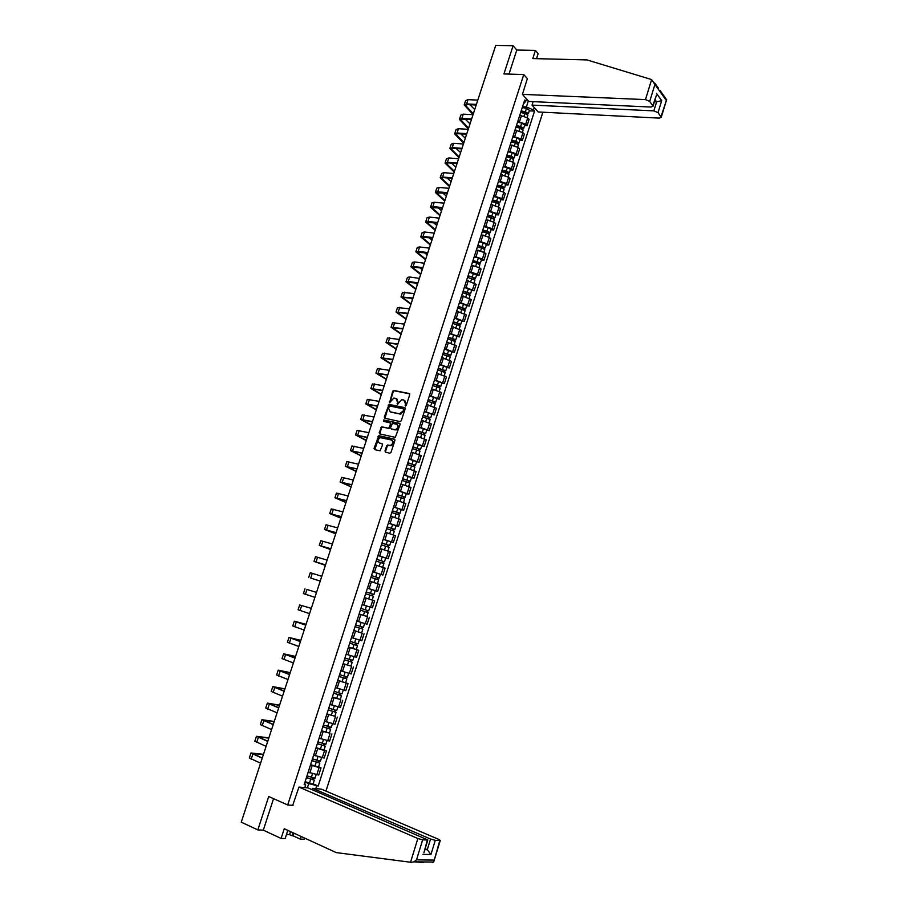 <?xml version="1.0" encoding="UTF-8"?>
<svg xmlns="http://www.w3.org/2000/svg" width="908" height="908" viewBox="0 0 908 908"><rect width="100%" height="100%" fill="white"/><g stroke="black" fill="none" stroke-linecap="round" stroke-linejoin="round"><path stroke-width="1.36" d="M405.422 406.012L406.251 405.433L409.724 394.708L409.202 393.527L393.618 390.429L392.71 391.269L389.6 402.709L393.754 398.09L395.888 398.374L397.556 402.142L397.477 404.355L401.642 399.724L403.81 399.997L405.501 403.788L405.422 406.012M385.003 450.97L385.525 452.195L389.838 453.206L391.019 452.388L394.923 440.346L394.401 439.143L378.806 435.658L374.051 448.404L374.561 449.608L380.055 450.822L382.563 444.886L382.041 443.671L379.487 443.081C377.263 441.254 377.569 439.438 380.395 437.667L391.303 439.96C393.561 441.787 393.266 443.603 390.44 445.408L387.523 445.011L386.672 445.839L385.003 450.97L385.718 452.241M287.711 804.976L268.711 796.509L257.838 829.912L241.256 822.171L495.723 45.4L513.111 45.718L503.929 73.923L523.768 74.57L287.711 804.976L293.057 805.351M400.099 421.573L401.279 420.745L405.161 408.793L404.627 407.601L389.044 404.389L384.288 417.056L384.799 418.248L400.099 421.573M400.053 424.547L395.298 437.361L379.692 433.899L379.181 432.707L381.712 426.794L388.181 428.167L389.362 427.339L390.463 423.957L389.941 422.765L383.516 421.357L383.766 419.95L399.52 423.344L400.053 424.547M325.949 791.072L542.882 112.206M257.838 829.912L263.32 830.15L273.546 798.665M536.503 58.668L538.126 53.663L535.425 50.417L516.8 50.042L513.111 45.718M517.742 121.536L525.698 124.146L527.696 117.915L519.796 115.293M527.696 117.915L529.092 119.436L527.094 125.667L524.574 125.52M525.698 124.146L527.094 125.667M519.841 140.252L522.361 140.411L524.37 134.168L522.963 132.67L515.04 130.048M512.986 136.302L520.954 138.924L522.361 140.411M511.397 141.342L516.175 141.83L517.628 142.726L516.879 143.328M515.097 155.03L517.617 155.211L519.626 148.946L518.207 147.482L510.273 144.86M508.208 151.137L516.187 153.758L517.617 155.211M510.33 169.864L512.85 170.068L514.87 163.781L513.429 162.339L505.484 159.717M503.418 166.016L511.408 168.638L512.85 170.068M505.552 184.755L508.06 184.971L510.092 178.66L508.65 177.253L500.683 174.631M498.606 180.942L506.619 183.575L508.06 184.971M500.751 199.692L503.27 199.93L505.302 193.597L503.838 192.212L495.859 189.59M493.782 195.924L501.806 198.557L503.27 199.93M495.938 214.674L498.447 214.935L500.49 208.579L499.014 207.228L491.024 204.595M488.935 210.962L496.971 213.596L498.447 214.935M494.406 219.441L487.187 216.376M491.114 229.713L493.623 229.996L495.666 223.618L494.179 222.29L486.177 219.668M484.077 226.047L492.125 228.68L493.623 229.996M486.257 244.808L488.765 245.103L490.819 238.713L489.333 237.408L481.308 234.786M479.197 241.188L487.267 243.821L488.765 245.103M477.302 247.203L481.615 247.839L484.713 249.643M481.399 259.96L483.907 260.278L485.962 253.854L484.452 252.583L476.416 249.95M474.305 256.385L482.386 259.018L483.907 260.278M476.518 275.158L479.015 275.487L481.092 269.052L479.572 267.803L471.513 265.17M469.402 271.628L477.495 274.261L479.015 275.487M471.615 290.401L474.124 290.764L476.201 284.295L466.587 280.447M464.465 286.928L474.124 290.764M466.701 305.712L469.209 306.087L471.286 299.595L461.65 295.781M459.527 302.273L469.209 306.087M461.775 321.069L464.272 321.466L466.36 314.951L456.701 311.16M454.556 317.686L464.272 321.466M456.826 336.482L459.323 336.891L461.412 330.364L451.73 326.596M449.585 333.145L459.323 336.891M451.855 351.941L454.352 352.383L456.452 345.823L446.736 342.089M444.579 348.661L454.352 352.383M446.872 367.468L449.358 367.922L451.469 361.339L441.731 357.639M439.574 364.221L449.358 367.922M441.867 383.04L444.353 383.516L446.475 376.911L436.703 373.245M434.535 379.85L444.353 383.516M436.85 398.669L439.336 399.168L441.458 392.54L431.663 388.896M429.484 395.525L439.336 399.168M431.811 414.354L434.296 414.877L436.43 408.225L426.601 404.605M424.422 411.267L434.296 414.877M426.76 430.097L429.234 430.642L431.379 423.957L421.516 420.381M419.326 427.055L429.234 430.642M421.687 445.885L424.161 446.452L426.317 439.756L416.42 436.203M414.23 442.9L424.161 446.452M416.59 461.741L419.065 462.331L421.233 455.6L411.313 452.082M409.099 458.812L419.065 462.331M411.483 477.653L413.957 478.255L416.125 471.513L406.171 468.017M403.958 474.771L413.957 478.255M401.325 483.079L399.077 489.934M406.353 493.623L408.827 494.247L411.006 487.471L401.018 484.009M398.805 490.785L408.827 494.247M393.561 507.061L403.674 510.296L405.865 503.497L395.854 500.07M393.618 506.868L403.674 510.296M396.047 525.721L398.51 526.39L400.7 519.58L390.667 516.175M388.42 522.997L398.51 526.39M385.628 531.793L383.358 538.716M383.165 539.329L393.323 542.553L395.525 535.709L385.457 532.338M383.21 539.193L393.323 542.553M377.932 555.56L388.125 558.772L390.326 551.905L380.225 548.568M377.978 555.446L388.125 558.772M375.072 564.572L372.791 571.529M380.327 574.276L382.904 575.048L385.117 568.158L374.981 564.855M372.723 571.745L382.904 575.048M373.063 589.962L377.66 591.392L379.873 584.468L369.715 581.199L377.444 583.64L378.647 579.871L375.197 578.725L373.983 582.505M367.445 588.123L377.66 591.392M362.19 604.58L372.394 607.781L374.629 600.835L364.414 597.555M365.584 616.044L359.091 614.046M356.787 621.22L359.091 614.183M355.618 624.863L363.416 627.315L364.63 623.512L356.878 621.061L367.116 624.239L369.352 617.27M351.407 637.915L353.689 630.844M361.543 632.91L353.779 630.572M351.555 637.586L361.815 640.753L364.063 633.761M348.479 647.029L358.751 650.31L348.434 647.154M346.005 654.679L348.331 647.574M346.198 654.203L356.504 657.324L358.751 650.31M350.976 666.041L343.076 663.793M340.829 670.864L351.158 673.963L353.428 666.915M337.753 680.319L348.07 683.588L337.697 680.501M335.449 687.594L345.8 690.659L348.07 683.588M340.262 699.398L332.294 697.265M330.035 704.392L340.432 707.411L342.702 700.318M334.882 716.162L326.869 714.085M324.61 721.236L335.029 724.232L337.322 717.104M329.468 732.994L321.432 730.974M319.162 738.159L329.615 741.11L331.908 733.959M324.043 749.883L326.483 750.871L324.542 750.61L315.973 747.931M313.691 755.138L324.179 758.055L326.483 750.871M318.606 766.84L321.035 767.85L319.083 767.623L310.491 764.945M308.198 772.175L318.719 775.057L321.035 767.85M304.793 787.611L305.69 784.841L304.135 784.694L524.654 100.096L525.743 101.321L523.451 103.83M522.486 106.803L526.368 106.996L528.32 100.947M534.233 107.553L533.484 109.913L526.368 106.996M307.369 787.849L308.731 783.615L318.197 786.022L534.551 111.094L533.484 109.913M316.688 785.874L315.802 788.621M525.743 101.321L526.515 98.938M523.768 74.57L527.446 78.78M304.611 783.207L305.69 784.841M308.731 783.615L304.986 782.015M529.296 110.833L534.551 111.094M313.135 783.854L318.197 786.022M405.626 406.012L406.069 404.117L404.752 400.439M396.819 398.805L398.135 402.471L397.681 404.355M409.656 393.834L394.185 390.769L393.277 391.598L389.816 402.709M405.07 407.896L389.623 404.718L388.726 405.547L384.958 418.282M403.595 409.656L403.231 408.816L389.793 405.989L388.499 408.021L390.156 411.812L399.338 413.776L403.118 411.12L403.595 409.656L404.174 409.973L403.493 408.963M404.174 409.973L400.859 414.105L390.735 412.13M390.281 422.946L391.042 424.274L389.078 428.474L382.597 427.101L381.428 427.929L379.873 433.945M399.951 423.627L384.561 420.256L383.766 421.414M394.628 429.598L395.468 429.609C398.351 427.816 398.646 426 396.387 424.172L392.528 423.389L390.554 427.611L391.064 428.803L396.047 429.915C398.839 428.258 399.202 426.476 397.159 424.547M395.207 429.904L391.654 429.121M392.04 440.312C394.117 442.207 393.788 444.001 391.019 445.703L388.102 445.317L387.262 446.134L385.594 451.265M382.438 443.933L380.066 443.376M394.81 439.404L379.385 435.965L374.766 449.664M520.67 112.558L524.869 113.318L527.832 115.384M521.01 111.491L525.664 112.331L527.105 113.262L526.368 113.795M521.158 110.946L525.38 111.718L528.388 113.636L527.06 114.17L526.708 112.74M522.248 107.564L526.481 108.324L529.432 110.39M473.318 113.795L465.441 105.294L467.245 104.579L476.189 105.022M477.801 100.107L468.017 99.653L465.588 100.629L464.272 104.624M476.394 104.397L466.61 103.932L464.181 104.885L473.057 114.578M474.691 109.584L469.935 104.715M515.926 127.279L520.125 128.062L523.11 130.094M516.277 126.201L520.931 127.052L522.372 127.971L521.635 128.539M516.414 125.667L520.647 126.45L523.666 128.357L522.327 128.913M517.503 122.274L521.737 123.045L524.711 125.088M521.975 127.46L522.338 128.845M511.17 142.057L515.369 142.851L518.366 144.86M511.658 140.434L515.892 141.239L518.922 143.112L517.571 143.702M512.759 137.029L516.992 137.823L519.978 139.832M517.231 142.238L517.605 143.578M651.638 79.575L654.906 84.501L649.719 101.378L645.475 99.596L651.638 79.575L586.988 59.917L532.792 58.577L535.425 50.417M533.132 101.639L532.02 105.09L538.194 111.968L659.231 118.108L661.24 117.314L658.028 112.626L653.851 110.878L656.62 101.855L661.705 100.618L658.028 112.626M532.02 105.09L653.851 110.878M527.355 78.69L522.418 94.364L528.762 101.446L651.002 107.042L653.034 106.225L649.719 101.378M522.418 94.364L645.475 99.596M516.8 50.042L508.991 74.081M654.396 101.764L656.62 101.855L655.031 99.687M652.795 105.544L656.166 96.01M661.024 116.678L666.676 99.528L661.24 117.314M294.01 833.204L293.171 835.837L300.253 839.106L301.104 836.461M300.253 839.106L304.135 839.242L304.521 838.039M298.959 787.077L417.862 838.515L422.651 839.855L427.838 839.957L308.005 787.906L298.959 787.077L292.716 805.328M286.463 834.509L289.584 834.634L292.104 835.791L293.08 832.772M422.651 839.855L416.511 859.853L413.957 861.828L411.369 862.35L336.232 852.601L284.238 828.72L281.105 838.436L285.146 838.572L287.802 830.355M281.105 838.436L263.32 830.15M293.171 835.837L292.104 835.791M423.321 862.486L414.105 861.828M435.272 840.354L440.278 840.456L438.689 839.367L321.432 789.143L312.658 788.337L430.562 839.037L435.272 840.354L430.937 854.53L427.293 849.672L425.137 848.73M312.204 789.722L312.658 788.337M289.584 834.634L290.56 831.615M424.081 852.181L427.339 840.036M432.321 862.577L433.865 861.454L439.801 840.536M468.619 128.119L460.685 119.765L462.478 119.084L471.411 119.595M473.023 114.68L463.25 114.158L460.833 115.089L459.505 119.107M471.615 118.993L461.832 118.449L459.425 119.357L468.369 128.879M470.004 123.885L465.361 119.254M463.92 142.488L455.907 134.282L457.7 133.646L466.621 134.214M468.233 129.311L458.461 128.709L456.054 129.594L454.726 133.635M466.814 133.635L457.042 133.011L454.647 133.885L463.67 143.226M465.305 138.243L460.776 133.839M506.392 156.88L510.602 157.697L513.61 159.672M506.721 155.745L511.408 156.653L512.872 157.538L512.112 158.174M506.88 155.257L511.125 156.074L514.166 157.924L512.804 158.537M507.981 151.829L512.226 152.646L515.222 154.632M512.464 157.061L512.85 158.367M501.602 171.76L505.813 172.588L508.832 174.54M501.942 170.602L506.63 171.533L508.094 172.406L507.322 173.065M502.09 170.125L506.335 170.965L509.388 172.792L508.015 173.428M503.202 166.697L507.436 167.526L510.455 169.478M507.685 171.93L508.083 173.212M496.789 186.685L501 187.536L504.042 189.454M497.141 185.504L501.829 186.458L503.304 187.32L502.521 188.013M497.289 185.05L501.522 185.902L504.598 187.706L503.214 188.376M498.39 181.6L502.635 182.451L505.665 184.381M502.896 186.855L503.304 188.104M459.187 156.902L451.117 148.855L452.899 148.254L461.82 148.889M463.421 143.986L453.659 143.316L451.265 144.145L449.925 148.208M462.002 148.322L452.241 147.629L449.846 148.447L458.96 157.617M460.583 152.646L456.191 148.481M454.454 171.374L446.316 163.474L448.075 162.907L456.996 163.61M458.597 158.718L448.847 157.969L446.464 158.752L445.113 162.838M457.178 163.065L447.417 162.294L445.045 163.065L454.227 172.066M455.85 167.095L451.605 163.19M449.698 185.89L441.492 178.15L443.252 177.616L452.15 178.388M453.762 173.496L444.012 172.668L441.64 173.405L440.289 177.514M452.332 177.855L442.582 177.015L440.21 177.741L449.483 186.549M451.106 181.6L447.031 177.934M491.966 201.667L496.177 202.529L499.23 204.425M492.318 200.464L497.016 201.428L498.492 202.28L497.697 203.017M492.465 200.021L496.71 200.895L499.797 202.677L498.401 203.369M493.577 196.559L497.822 197.433L500.864 199.329M498.083 201.826L498.503 203.04M444.931 200.452L436.646 192.871L447.304 193.211M448.904 188.319L439.166 187.423L436.805 188.115L435.443 192.246M447.462 192.7L437.724 191.781L435.375 192.462L444.716 201.099M446.339 196.151L442.446 192.746M487.483 215.48L492.181 216.456L493.668 217.307L492.862 218.068M487.619 215.048L491.864 215.934L494.974 217.693L493.566 218.408M488.742 211.575L492.987 212.461L496.052 214.333M493.248 216.853L493.68 218.034M440.142 215.06L431.788 207.637L442.423 208.091M444.023 203.199L434.296 202.223L431.947 202.87L430.585 207.024M442.582 207.591L432.855 206.604L430.517 207.228L439.937 215.684M441.549 210.747L437.872 207.614M482.273 231.778L486.484 232.686L489.571 234.514M482.636 230.541L487.335 231.54L488.833 232.369L488.005 233.163M482.761 230.133L487.017 231.029L490.127 232.766L488.708 233.504M483.885 226.648L488.141 227.545L491.217 229.395M488.402 231.937L488.856 233.084M435.341 229.724L426.919 222.46L437.531 223.016M439.131 218.124L429.416 217.08L427.078 217.67L425.704 221.847M437.69 222.539L427.963 221.473L425.636 222.051L435.136 230.326M436.759 225.4L433.298 222.539M477.767 245.648L482.466 246.67L483.964 247.498L483.135 248.315M477.892 245.262L485.269 247.884L483.851 248.656M479.015 241.766L483.272 242.686L486.359 244.502M483.533 247.067L483.998 248.179M430.517 244.434L422.027 237.328L432.628 237.987M434.228 233.106L424.513 231.983L422.186 232.527L420.813 236.727M432.776 237.544L423.06 236.386L420.745 236.92L430.335 245.012M431.936 240.098L428.746 237.533M472.466 262.094L476.723 263.048L479.833 264.818M472.875 260.823L477.585 261.867L479.095 262.673L478.244 263.524M473 260.437L480.4 263.07L478.959 263.865M474.135 256.93L478.38 257.872L481.49 259.654M478.652 262.253L479.129 263.331M425.682 259.2L417.124 252.254L427.702 253.026M429.302 248.145L419.598 246.942L417.283 247.441L415.898 251.664M427.85 252.583L418.145 251.357L415.83 251.845L425.5 259.745M427.112 254.842L424.206 252.572M467.552 277.337L474.941 280.05M467.972 276.043L472.682 277.099L474.203 277.893L473.34 278.79M468.097 275.68L475.508 278.291L474.055 279.119M469.22 272.15L476.609 274.874M473.76 277.496L474.248 278.529M420.835 274.012L412.198 267.224L422.765 268.098M424.365 263.229L414.661 261.947L412.368 262.401L410.972 266.646M422.901 267.69L413.208 266.385L410.904 266.816L420.654 274.534M422.265 269.642L419.678 267.69M462.626 292.637L470.038 295.338M463.057 291.309L469.288 293.182L468.426 294.101M463.171 290.969L470.605 293.579L469.141 294.43M464.306 287.427L471.706 290.14M468.846 292.785L469.345 293.783M415.966 288.869L407.261 282.252L417.805 283.239M419.405 278.37L409.712 277.008L407.431 277.405L406.024 281.673M417.941 282.842L408.248 281.457L405.967 281.843L415.796 289.368M417.396 284.488L415.183 282.865M457.689 307.982L465.112 310.672M458.12 306.632L464.363 308.516L463.477 309.469M458.222 306.314L465.679 308.913L464.204 309.798M459.369 302.761L466.78 305.451M463.909 308.13L464.431 309.095M411.074 303.783L402.301 297.336L412.834 298.426M414.423 293.556L402.471 292.467L401.064 296.757M412.958 298.051L401.007 296.916L410.915 304.259M412.516 299.379L410.711 298.096M452.729 323.384L460.163 326.063M453.16 322.022L459.414 323.895L458.529 324.894M453.262 321.704L460.731 324.304L459.244 325.212M454.409 318.152L461.843 320.83M458.96 323.532L459.493 324.462M406.171 318.753L397.318 312.466L407.84 313.657M409.429 308.799L397.5 307.585L396.081 311.898M407.953 313.305L396.024 312.046L406.024 319.196M407.624 314.327L406.285 313.419M447.746 338.843L455.203 341.51M448.189 337.447L454.454 339.342L453.557 340.364M448.291 337.152L455.771 339.751L454.272 340.682M449.437 333.588L456.894 336.255M454 338.979L454.533 339.876M401.257 333.758L392.335 327.64L402.834 328.957M404.423 324.099L392.506 322.749L391.087 327.084M402.936 328.617L391.03 327.232L401.12 334.189M402.709 329.332L401.904 328.798M442.752 354.358L450.232 357.003M443.206 352.94L449.471 354.835L448.563 355.902M443.297 352.656L450.799 355.244L449.562 355.346L449.29 356.208M444.443 349.081L451.923 351.736M449.017 354.495L449.562 355.346M396.319 348.831L387.319 342.872L397.806 344.302M399.395 339.444L387.5 337.969L386.07 342.327M397.908 343.984L386.025 342.464L396.183 349.228M437.735 369.919L445.226 372.564M438.201 368.478L444.477 370.396L443.547 371.486M438.28 368.217L445.794 370.793L444.579 370.873L444.284 371.792M439.438 364.63L446.929 367.275M444.012 370.055L444.579 370.873M391.371 363.949L382.291 358.161L392.755 359.704M394.344 354.846L382.484 353.235L381.031 357.616M392.858 359.398L380.997 357.752L391.246 364.324M432.707 385.537L440.221 388.17M433.173 384.084L439.461 386.002L438.519 387.126M433.252 383.834L440.789 386.399L439.574 386.445L439.256 387.432M434.41 380.225L441.924 382.858M438.995 385.673L439.574 386.445M386.399 379.113L377.251 373.506L387.693 375.152M389.282 370.305L377.433 368.557L375.991 372.972M387.784 374.879L375.946 373.086L386.286 379.465M427.657 401.211L435.193 403.833M428.133 399.736L434.433 401.654L433.479 402.823M428.201 399.509L435.761 402.062L434.546 402.085L434.217 403.118M429.37 395.888L436.896 398.51M433.956 401.347L434.546 402.085M381.417 394.344L372.189 388.896L382.62 390.656M384.209 385.821L372.382 383.936L370.918 388.374M382.699 390.406L370.884 388.476L381.303 394.662M422.583 416.954L430.142 419.553M423.071 415.444L429.382 417.374L428.417 418.577M423.139 415.228L430.71 417.782L429.507 417.771L429.155 418.872M424.308 411.596L431.856 414.207M428.905 417.067L429.507 417.771M376.411 409.61L367.104 404.344L377.524 406.228M379.101 401.381L367.297 399.361L365.833 403.822M377.592 405.989L365.799 403.924L376.309 409.917M417.498 432.741L425.069 435.329M417.998 431.209L424.308 433.15L423.332 434.387M418.055 431.016L425.636 433.559L424.445 433.513L424.081 434.671M419.235 427.362L426.817 429.915L425.636 433.559M423.832 432.855L424.445 433.513M371.383 424.944L362.008 419.848L372.405 421.845M373.983 417.01L362.213 414.854L360.737 419.337M372.473 421.618L360.703 419.428L371.293 425.216M412.402 448.575L419.984 451.163M412.902 447.02L419.224 448.972L418.236 450.243M412.958 446.849L420.552 449.392L419.371 449.324L418.985 450.538M414.127 443.195L421.721 445.783M418.736 448.7L419.371 449.324M366.344 440.323L356.901 435.397L367.275 437.508M368.852 432.685L357.094 430.392L355.607 434.898M367.331 437.316L355.584 434.977L366.264 440.573M407.272 464.476L414.888 467.053M407.783 462.898L414.116 464.862L413.117 466.167M407.84 462.739L415.455 465.282L414.275 465.18L413.866 466.451M409.02 459.073L416.624 461.65M413.628 464.59L414.275 465.18M361.293 455.759L351.759 451.015L362.122 453.24M363.699 448.416L351.964 445.987L350.477 450.516M362.179 453.058L350.454 450.595L361.225 455.975M402.131 480.434L409.769 482.999M402.653 478.834L408.997 480.809L407.987 482.148M402.698 478.698L410.337 481.217L409.168 481.092L408.736 482.42M403.878 475.009L411.517 477.54L410.337 481.217M408.498 480.548L409.168 481.092M356.22 471.241L346.618 466.678L356.946 469.027M358.524 464.204L346.822 461.627L345.312 466.19M357.003 468.869L345.301 466.258L356.152 471.434M396.978 496.449L404.627 499.003M397.5 494.826L403.856 496.801L402.834 498.186M397.545 494.701L405.195 497.221L404.026 497.062L403.583 498.458M398.726 491.001L406.375 493.555M403.356 496.551L404.026 497.062M351.124 486.779L341.442 482.398L351.759 484.861M353.337 480.048L341.646 477.336L340.148 481.921M351.805 484.724L340.125 481.978L351.078 486.949M391.802 512.521L399.463 515.063M392.335 510.875L398.691 512.861L397.659 514.269M392.37 510.773L400.042 513.281L398.884 513.088L398.419 514.541M398.192 512.623L398.884 513.088M346.016 502.374L336.255 498.174L346.55 500.751M348.127 495.938L336.471 493.089L334.95 497.697M346.584 500.637L334.939 497.754L345.971 502.521M386.604 528.649L394.299 531.157L393.141 534.755M387.149 526.981L393.516 528.967L392.472 530.42M387.171 526.89L394.866 529.398L393.709 529.171L393.232 530.692M388.374 523.167L396.058 525.675L394.866 529.398M393.005 528.751L393.709 529.171M340.897 518.025L331.045 513.996L341.329 516.709M342.906 511.896L331.261 508.911L329.74 513.542M341.351 516.618L329.729 513.576L340.852 518.139M381.394 544.845L389.101 547.331L387.932 550.986M381.939 543.143L388.318 545.14L387.262 546.639M381.962 543.075L389.668 545.572L388.522 545.322L388.022 546.9M387.807 544.936L388.522 545.322M335.744 533.734L325.824 529.886L336.085 532.712M337.651 527.911L326.04 524.779L324.508 529.432M336.108 532.644L324.496 529.466L335.722 533.825M376.162 561.087L383.88 563.584M376.718 559.362L383.108 561.371L382.03 562.903M376.729 559.317L384.459 561.802L383.324 561.519L382.79 563.153M382.586 561.178L383.324 561.519M330.591 549.488L320.581 545.833L330.818 548.784M332.396 543.983L320.808 540.703L319.264 545.39M330.841 548.727L319.253 545.413L330.569 549.556M325.404 565.309L315.326 561.836L325.541 564.901M327.107 560.111L315.541 556.683L313.998 561.394M325.552 564.878L313.986 561.405L325.393 565.344M311.546 578.351L320.24 581.086L311.546 578.351M321.807 576.296L310.264 572.721L308.709 577.465M370.907 577.386L375.197 578.725M372.689 571.847L376.979 573.175L375.776 576.943L371.474 575.615L377.876 577.658L376.786 579.225M375.776 576.943L379.226 578.09L378.091 577.783L377.546 579.474M376.979 573.175L380.429 574.321L379.226 578.09M377.342 577.477L378.091 577.783M365.629 593.753L373.404 596.227L372.189 600.006M367.422 588.191L371.724 589.542L370.509 593.321L366.208 591.971L372.62 594.014L371.52 595.614M370.509 593.321L373.971 594.434L372.848 594.104L372.291 595.864M371.724 589.542L375.186 590.654L373.971 594.434M372.087 593.832L372.848 594.104M368.126 612.639L360.34 610.176L368.126 612.639L366.911 616.43L359.125 613.978M366.809 610.267L366.23 612.049M360.919 608.383L368.705 610.846L369.919 607.055M367.581 610.505L367.014 612.264M307.801 589.735L316.54 592.391L307.801 589.735M314.917 597.339L303.408 593.582L304.974 588.827M362.837 629.108L355.039 626.656L362.837 629.108L361.611 632.921L353.802 630.47M361.509 626.758L360.941 628.529M362.281 626.997L361.736 628.711M311.296 608.36L299.663 604.978L311.319 608.326M309.571 613.66L298.085 609.745L299.651 604.989M349.728 643.148L357.525 645.645L356.299 649.458M349.705 643.205L357.525 645.645M356.186 643.318L355.618 645.077M350.284 641.4L358.104 643.84L359.318 640.072M356.957 643.556L356.435 645.213M306.053 624.386L295.668 621.617L305.803 625.147M305.78 625.203L294.328 621.185L306.075 624.318M304.203 630.038L292.751 625.975L294.317 621.208M344.382 659.73L352.191 662.238L350.965 666.075L343.122 663.646M344.359 659.81L352.191 662.238M350.84 659.934L350.284 661.682M344.938 657.994L352.781 660.411M351.623 660.161L351.112 661.773M300.786 640.469L290.31 637.881L300.435 641.547M300.412 641.627L288.971 637.461L300.82 640.367M298.811 646.473L287.393 642.262L288.96 637.484M339.024 676.381L346.845 678.889L345.608 682.748M338.99 676.471L346.845 678.889M345.483 676.619L344.926 678.344M339.581 674.644L347.435 677.05M346.266 676.835L345.766 678.401M333.633 693.088L341.476 695.607L340.25 699.444M333.599 693.19L341.476 695.607M332.362 697.06L340.239 699.478M340.103 693.36L339.547 695.074M334.189 691.363L342.066 693.78L343.247 690.114M340.886 693.576L340.409 695.074M328.242 709.852L336.085 712.383L334.859 716.23M328.197 709.977L336.085 712.383M326.948 713.858L334.848 716.264M334.7 710.158L334.155 711.861M328.787 708.149L336.686 710.521M335.495 710.374L335.029 711.827M322.817 726.672L330.682 729.226L329.445 733.085L321.511 730.724M322.771 726.82L330.682 729.226M329.286 727.024L328.741 728.715M323.361 724.981L331.284 727.353M330.081 727.229L329.627 728.625M317.38 743.561L325.257 746.126L323.997 750.031L316.063 747.647M317.323 743.731L325.257 746.126M323.838 743.947L323.305 745.627M317.914 741.893L325.859 744.242M324.644 744.151L324.213 745.502M295.497 656.597L284.942 654.214L295.043 658.005M295.009 658.096L283.602 653.783L295.543 656.473M293.409 662.976L282.013 658.606L283.591 653.828M290.197 672.794L279.562 670.603L289.629 674.519M289.595 674.644L278.211 670.172L290.242 672.635M287.984 679.525L276.622 675.019L278.188 670.229M284.874 689.047L274.148 687.05L284.204 691.09M284.147 691.238L272.797 686.618L284.93 688.854M282.547 696.141L271.197 691.476L272.775 686.675M279.528 705.346L268.723 703.552L278.745 707.729M278.699 707.9L267.372 703.121L279.596 705.141M277.088 712.825L265.76 708.002L267.349 703.189M274.171 721.712L263.275 720.112L273.285 724.425M273.217 724.618L261.924 719.692L274.25 721.474M271.594 729.555L260.312 724.584L261.89 719.772M311.921 760.518L319.809 763.083L318.56 766.965M311.853 760.7L319.809 763.083M310.593 764.627L318.549 767.01M318.379 760.938L317.845 762.595M312.454 758.85L320.422 761.188M319.185 761.131L318.765 762.425M268.791 738.136L257.804 736.74L267.792 741.189M267.724 741.405L256.453 736.309L268.882 737.875M266.101 746.365L254.83 741.223L256.419 736.399M306.439 777.532L314.338 780.108L313.09 783.99M306.371 777.736L314.338 780.108M305.099 781.675L313.078 784.047M312.897 777.986L312.375 779.631M306.972 775.875L314.951 778.201M313.703 778.179L313.305 779.416M263.388 754.627L252.322 753.424L262.276 758.01M262.208 758.237L250.96 752.993L263.49 754.321M260.573 763.219L249.337 757.93L250.926 753.095M322.226 757.805L324.542 750.61M327.686 740.826L329.979 733.664M333.111 723.914L335.404 716.775M338.525 707.06L340.806 699.943M343.916 690.262L346.198 683.179M349.296 673.532L351.555 666.472M354.642 656.859L356.901 649.833M359.977 640.254L362.224 633.251M365.288 623.705L367.536 616.725M370.589 607.214L372.813 600.256M375.855 590.79L378.091 583.855M381.11 574.423L383.335 567.511M386.354 558.114L388.567 551.224M391.575 541.86L393.777 534.994M396.773 525.664L398.964 518.831M401.949 509.524L404.139 502.714M407.113 493.453L409.292 486.665M412.255 477.426L414.434 470.673M417.385 461.468L419.541 454.726M422.492 445.556L424.649 438.848M427.577 429.711L429.734 423.026M432.651 413.923L434.796 407.249M437.701 398.181L439.835 391.541M442.741 382.495L444.863 375.878M447.757 366.877L449.88 360.283M452.763 351.305L454.863 344.734M457.734 335.79L459.845 329.241M462.705 320.32L464.794 313.793M467.654 304.918L469.742 298.414M472.58 289.561L474.657 283.08M477.495 274.261L479.572 267.803M482.386 259.018L484.452 252.583M487.267 243.821L489.333 237.408M492.125 228.68L494.179 222.29M496.971 213.596L499.014 207.228M501.806 198.557L503.838 192.212M506.619 183.575L508.65 177.253M511.408 168.638L513.429 162.339M516.187 153.758L518.207 147.482M520.954 138.924L522.963 132.67M316.756 774.842L319.083 767.623M309.866 772.878L312.193 765.648M315.36 755.819L317.675 748.623M320.83 738.828L323.146 731.655M326.278 721.894L328.582 714.755M331.715 705.028L334.008 697.911M337.129 688.219L339.41 681.125M342.509 671.477L344.79 664.406M347.889 654.793L350.147 647.745M353.235 638.165L355.493 631.151M358.569 621.605L360.816 614.614M363.881 605.091L366.128 598.134M369.17 588.656L371.406 581.71M374.448 572.267L376.672 565.355M379.703 555.946L381.916 549.056M384.935 539.681L387.149 532.814M390.156 523.473L392.358 516.629M395.355 507.322L397.545 500.501M400.53 491.228L402.721 484.441M405.694 475.19L407.874 468.426M410.836 459.221L413.015 452.479M415.966 443.297L418.123 436.578M421.074 427.441L423.23 420.745M426.158 411.63L428.304 404.957M431.232 395.877L433.366 389.237M436.283 380.18L438.416 373.563M441.311 364.551L443.445 357.945M446.327 348.967L448.45 342.384M451.333 333.429L453.444 326.88M456.315 317.959L458.415 311.433M461.275 302.534L463.375 296.031M466.224 287.166L468.312 280.685M471.15 271.855L473.238 265.397M476.064 256.601L478.141 250.165M480.956 241.392L483.022 234.979M485.837 226.24L487.891 219.849M490.695 211.144L492.749 204.765M495.541 196.094L497.584 189.738M500.365 181.101L502.408 174.767M505.177 166.153L507.209 159.842M509.978 151.261L511.999 144.974M514.757 136.416L516.765 130.162M519.512 121.627L521.521 115.384M406.069 404.117L405.501 403.788M397.681 403.856L397.114 403.527M398.135 402.471L397.556 402.142M389.816 402.221L389.237 401.892M393.277 391.598L392.71 391.269M394.447 390.769L393.879 390.44M405.615 405.513L405.047 405.184M384.867 417.374L384.288 417.056M388.726 405.547L388.147 405.218M389.895 404.718L389.316 404.389M399.906 414.093L399.338 413.776M403.697 411.438L403.118 411.12M379.76 433.002L379.181 432.707M381.428 427.929L380.838 427.611M382.597 427.101L382.007 426.794M388.76 428.474L388.181 428.167M389.941 427.657L389.362 427.339M391.042 424.274L390.463 423.957M384.561 420.256L383.971 419.95M387.262 446.134L386.672 445.839M388.442 445.317L387.852 445.022M390.122 445.703L389.543 445.408M374.641 448.7L374.051 448.404M378.534 436.782L377.944 436.487M379.703 435.965L379.113 435.67M524.869 113.318L524.052 115.872M526.481 108.324L525.38 111.718M466.61 103.932L468.017 99.653M465.94 106.304L466.496 104.602M520.125 128.062L519.297 130.65M521.737 123.045L520.647 126.45M515.369 142.851L514.53 145.473M516.992 137.823L515.892 141.239M666.086 100.096L654.906 84.501M656.518 93.433L661.705 100.618M416.511 859.853L433.831 860.103M430.937 854.53L422.935 854.36M410.541 862.248L417.862 838.515M424.876 849.604L427.293 849.672L430.562 839.037M461.832 118.449L463.25 114.158M461.185 120.753L461.729 119.107M457.042 133.011L458.461 128.709M456.418 135.247L456.951 133.658M510.602 157.697L509.74 160.364M512.226 152.646L511.125 156.074M505.813 172.588L504.939 175.289M507.436 167.526L506.335 170.965M501 187.536L500.126 190.271M502.635 182.451L501.522 185.902M452.241 147.629L453.659 143.316M451.639 149.797L452.15 148.254M447.417 162.294L448.847 157.969M446.838 164.405L447.338 162.895M442.582 177.015L444.012 172.668M442.026 179.046L442.502 177.593M496.177 202.529L495.291 205.31M497.822 197.433L496.71 200.895M437.724 191.781L439.166 187.423M437.191 193.744L437.656 192.348M491.341 217.579L490.434 220.394M492.987 212.461L491.864 215.934M432.855 206.604L434.296 202.223M432.344 208.488L432.787 207.149M486.484 232.686L485.564 235.535M488.141 227.545L487.017 231.029M427.963 221.473L429.416 217.08M427.486 223.289L427.906 221.995M481.615 247.839L480.684 250.733M483.272 242.686L482.137 246.181M423.06 236.386L424.513 231.983M422.595 238.134L423.014 236.897M476.723 263.048L475.781 265.976M478.38 257.872L477.256 261.379M418.145 251.357L419.598 246.942M417.703 253.037L418.1 251.845M471.808 278.302L470.855 281.276M473.477 273.115L472.353 276.634M413.208 266.385L414.661 261.947M412.788 267.985L413.163 266.85M466.882 293.613L465.918 296.632M468.562 288.404L467.427 291.945M408.248 281.457L409.712 277.008M407.851 282.99L408.214 281.9M461.945 308.981L460.958 312.046M463.625 303.76L462.49 307.301M403.277 296.587L404.741 292.115M402.902 298.04L403.243 297.007M456.985 324.406L455.986 327.504M458.676 319.162L457.53 322.726M398.283 311.762L399.758 307.279M397.942 313.147L398.26 312.17M452.014 339.876L451.004 343.02M453.705 334.621L452.547 338.196M393.277 326.994L394.753 322.499M392.96 328.31L393.266 327.379M447.02 355.414L445.987 358.592M448.711 350.125L447.565 353.711M388.249 342.282L389.736 337.765M387.954 343.519L388.249 342.645M442.003 370.997L440.97 374.221M443.706 365.697L442.548 369.295M383.21 357.616L384.697 353.087M382.938 358.785L383.21 357.956M436.975 386.638L435.919 389.895M438.689 381.315L437.52 384.924M378.148 373.006L379.646 368.466M377.91 374.096L378.159 373.336M431.924 402.335L430.857 405.638M433.638 396.989L432.48 400.621M373.075 388.454L374.573 383.891M372.859 389.464L373.086 388.749M426.862 418.077L425.784 421.437M428.587 412.72L427.418 416.363M367.978 403.946L369.488 399.372M367.785 404.889L368.001 404.23M421.777 433.888L420.688 437.281M423.503 428.508L422.334 432.163M362.871 419.507L364.38 414.911M362.701 420.359L362.894 419.768M416.67 449.755L415.569 453.183M418.406 444.353L417.237 448.019M357.729 435.114L359.25 430.506M411.551 465.668L410.439 469.152M413.299 460.254L412.119 463.931M352.588 450.777L354.109 446.146M406.421 481.649L405.286 485.167M408.169 476.212L406.977 479.901M347.424 466.496L348.944 461.854M401.257 497.686L400.11 501.25M403.016 492.227L401.824 495.938M342.237 482.261L343.769 477.608M396.081 513.78L394.923 517.39M397.84 508.298L396.648 512.021M337.027 498.095L338.571 493.419M390.894 529.92L389.714 533.586M392.653 524.427L391.462 528.161M331.806 513.985L333.349 509.286M385.684 546.128L384.493 549.839M387.455 540.623L386.252 544.369M326.562 529.92L328.117 525.221M380.452 562.404L379.249 566.149M382.223 556.865L381.019 560.622M321.307 545.924L322.862 541.202M316.029 561.973L317.584 557.24M310.729 578.09L312.295 573.334M369.931 595.115L368.716 598.894M364.641 611.549L363.416 615.352M366.435 605.965L365.22 609.756M305.417 594.263L306.983 589.485M359.33 628.052L358.104 631.877M361.134 622.445L359.909 626.259M300.083 610.494L301.66 605.693M354.006 644.623L352.769 648.448M355.811 639.005L354.585 642.807M294.725 626.77L296.303 621.969M348.661 661.24L347.424 665.087M350.465 655.644L349.239 659.435M289.357 643.125L290.935 638.29M343.292 677.924L342.055 681.783M345.097 672.34L343.882 676.108M337.912 694.677L336.664 698.547M339.706 689.093L338.502 692.849M332.51 711.486L331.25 715.368M334.292 705.913L333.1 709.647M327.084 728.352L325.824 732.257M328.866 722.802L327.674 726.514M321.636 745.286L320.376 749.202M323.418 739.748L322.226 743.436M283.966 659.526L285.555 654.679M278.552 675.983L280.152 671.125M273.115 692.509L274.715 687.628M267.667 709.091L269.279 704.199M262.196 725.73L263.808 720.816M316.166 762.277L314.906 766.204M317.948 756.75L316.767 760.416M256.703 742.438L258.326 737.5M258.508 737.319L258.701 736.729M310.684 779.336L309.412 783.275M312.454 773.82L311.285 777.475M251.198 759.202L252.821 754.253M253.014 754.037L253.219 753.379M307.71 773.707L310.059 766.42M519.058 117.586L521.079 111.298M514.257 132.477L516.289 126.167M509.445 147.414L511.476 141.092M504.61 162.418L506.664 156.062M499.763 177.469L501.818 171.09M494.905 192.564L496.96 186.174M490.025 207.716L492.091 201.304M485.122 222.925L487.199 216.49M480.207 238.191L482.284 231.722M475.27 253.502L477.358 247.021M470.321 268.87L472.421 262.367M465.35 284.295L467.461 277.757M460.367 299.765L462.478 293.216M455.362 315.303L457.484 308.72M450.345 330.887L452.468 324.292M445.306 346.527L447.44 339.91M440.255 362.235L442.389 355.584M435.17 377.989L437.327 371.315M430.086 393.8L432.242 387.103M424.967 409.667L427.135 402.936M419.848 425.591L422.016 418.838M414.695 441.572L416.874 434.796M409.531 457.609L411.721 450.811M404.344 473.704L406.534 466.882M393.913 506.074L396.126 499.207M388.681 522.338L390.894 515.449M378.137 555.06L380.373 548.126M367.513 588.021L369.772 581.029M362.179 604.592L364.437 597.577M340.636 671.489L342.929 664.372M335.2 688.366L337.504 681.216M329.74 705.312L332.056 698.139M324.258 722.314L326.585 715.107M318.765 739.384L321.091 732.154M313.249 756.512L315.587 749.259M394.185 390.769L393.618 390.429M389.623 404.718L389.044 404.389M400.859 414.105L400.28 413.787M382.291 427.101L381.712 426.794M389.078 428.474L388.488 428.167M384.345 420.256L383.766 419.95M396.047 429.915L395.468 429.609M388.102 445.317L387.523 445.011M391.019 445.703L390.44 445.408M379.385 435.965L378.806 435.658M527.877 115.237L527.173 117.427M529.477 110.254L528.388 113.636M523.144 129.958L522.429 132.193M524.756 124.952L523.666 128.357M518.411 144.724L517.673 147.017M520.023 139.707L518.922 143.112M653.034 106.225L656.359 95.385M665.939 98.711L660.071 90.516M658.493 88.303L654.645 82.934M427.838 839.957L423.9 852.76M440.278 840.456L433.865 861.454M413.957 861.828L433.627 862.055M513.644 159.547L512.895 161.885M515.267 154.508L514.166 157.924M508.866 174.415L508.105 176.799M510.5 169.353L509.388 172.792M504.076 189.341L503.293 191.77M505.711 184.256L504.598 187.706M499.275 204.311L498.469 206.797M500.91 199.215L499.797 202.677M494.44 219.339L493.634 221.87M496.086 214.22L494.974 217.693M489.605 234.412L488.776 236.988M491.251 229.281L490.127 232.766M484.747 249.541L483.896 252.174M486.393 244.4L485.269 247.884M479.867 264.727L479.004 267.406M481.524 259.563L480.4 263.07M474.975 279.959L474.101 282.694M476.643 274.772L475.508 278.291M470.06 295.248L469.175 298.028M471.729 290.049L470.605 293.579M465.134 310.593L464.226 313.419M466.814 305.372L465.679 308.913M460.197 325.983L459.266 328.866M461.877 320.751L460.731 324.304M455.226 341.431L454.284 344.37M456.917 336.176L455.771 339.751M450.255 356.935L449.29 359.931M451.946 351.668L450.799 355.244M445.249 372.496L444.273 375.537M446.952 367.207L445.794 370.793M440.244 388.113L439.245 391.212M441.946 382.801L440.789 386.399M435.204 403.776L434.194 406.932M436.918 398.453L435.761 402.062M430.154 419.507L429.121 422.708M431.879 414.15L430.71 417.782M425.092 435.284L424.036 438.541M420.007 451.117L418.94 454.431M421.732 445.737L420.552 449.392M414.899 467.007L413.81 470.389M416.636 461.604L415.455 465.282M409.78 482.965L408.679 486.393M404.639 498.969L403.515 502.453M406.387 493.521L405.195 497.221M399.475 515.029L398.34 518.57M401.234 509.57L400.042 513.281M390.871 541.826L389.668 545.572M383.891 563.573L382.688 567.284M385.662 558.045L384.459 561.802M353.972 656.688L352.781 660.434M348.615 673.373L347.435 677.073M337.844 706.912L336.675 710.555M332.43 723.778L331.272 727.387M326.994 740.701L325.847 744.276M321.534 757.692L320.399 761.233M316.063 774.74L314.94 778.258"/></g></svg>
